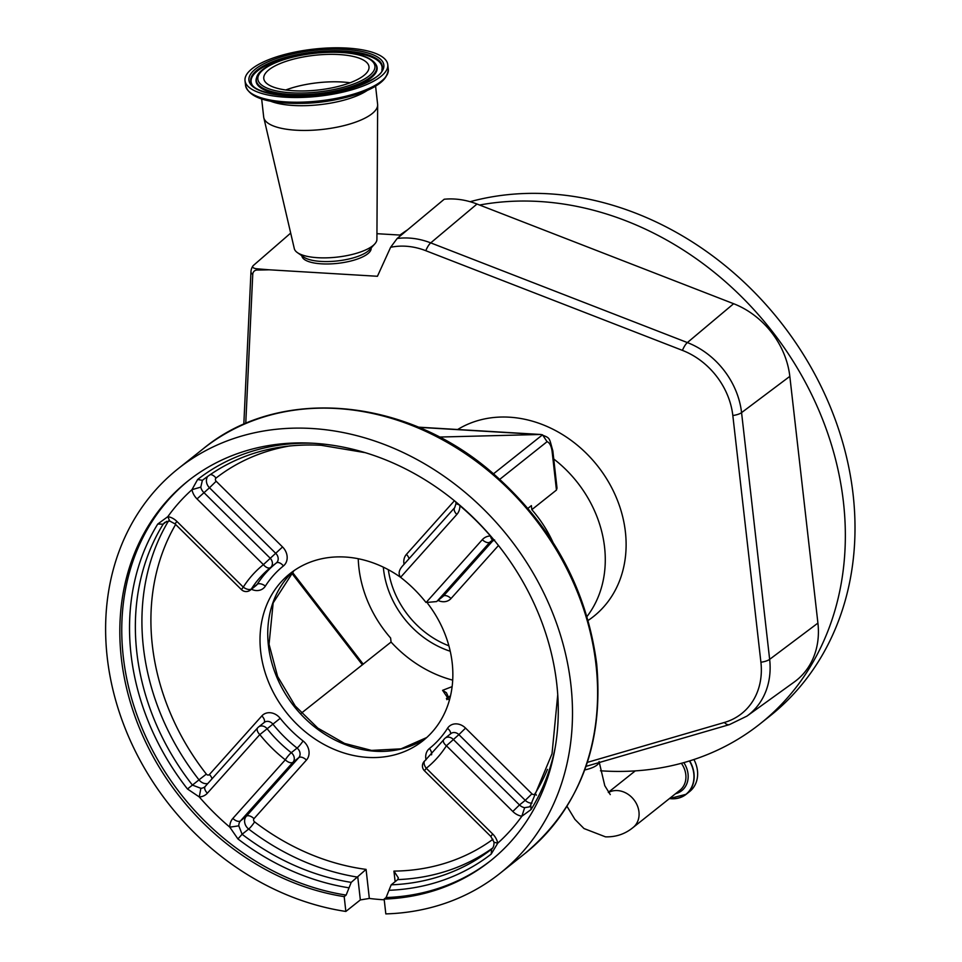 <?xml version="1.0" encoding="UTF-8"?>
<svg xmlns="http://www.w3.org/2000/svg" width="962" height="962" viewBox="0 0 962 962"><rect width="100%" height="100%" fill="white"/><g stroke="black" fill="none" stroke-linecap="round" stroke-linejoin="round"><path stroke-width="1.44" d="M693.915 759.523A28.547 23.858 51.5 0 1 697.462 770.742A28.547 23.858 51.5 0 1 689.634 791.558L686.171 794.299A28.547 23.858 51.5 0 1 669.456 798.556L686.171 794.299A28.547 23.858 51.5 0 0 693.999 773.496A28.547 23.858 51.5 0 0 689.682 760.894M479.569 205.026L476.996 204.028A78.403 65.524 -128.5 0 0 444.203 199.242L397.162 238.492A75.613 63.191 51.5 0 1 430.735 242.881L687.373 342.568A75.613 63.191 51.5 0 1 741.57 412.626L769.648 659.355A75.613 63.191 51.5 0 1 746.921 716.113L794.347 681.938A78.403 65.524 -128.5 0 0 817.916 623.087L789.826 376.37A78.403 65.524 -128.5 0 0 733.633 303.715L479.569 205.026A303.475 253.643 51.5 0 1 820.297 413.732A303.475 253.643 51.5 0 1 760.269 723.701A303.475 253.643 51.5 0 1 600.48 770.778M399.952 235.065A303.475 253.643 51.5 0 1 407.491 229.858M470.093 201.707A303.475 253.643 51.5 0 1 829.953 406.048A303.475 253.643 51.5 0 1 769.937 716.017L760.269 723.701M245.755 423.448L252.753 274.374A5.916 4.954 51.5 0 1 257.131 270.033A514.177 429.749 -128.5 0 0 269.156 269.793L257.275 268.819A8.838 2.91 173.6 0 1 252.922 265.969A8.838 2.91 173.6 0 1 253.379 265.476L290.692 233.081M401.178 235.137L376.936 233.694M397.162 238.492L390.62 247.294A70.298 58.754 51.5 0 1 425.793 250.697L682.443 350.384A70.298 58.754 51.5 0 1 732.828 415.524L760.906 662.241A70.298 58.754 51.5 0 1 724.398 722.474L587.373 762.373M363.239 664.201L292.34 572.21M390.62 247.294L377.441 276.274L269.156 269.793M301.755 255.676L302.032 256.541A34.848 11.484 -6.4 0 0 321.524 263.841A34.848 11.484 -6.4 0 0 371.14 248.785L371.212 247.895M375.589 86.135L377.609 104.221A57.323 18.891 173.6 0 1 377.657 104.954L376.912 239.382A41.582 13.708 173.6 0 1 374.807 243.903L369.588 249.687A35.353 11.652 173.6 0 1 321.019 261.423A35.353 11.652 173.6 0 1 303.739 257.07L297.354 252.585A41.582 13.708 173.6 0 1 294.312 248.653L263.804 117.725A57.323 18.891 173.6 0 1 263.684 117.003L261.652 98.906M374.807 243.903A41.582 13.708 173.6 0 1 317.688 257.708A41.582 13.708 173.6 0 1 297.354 252.585M377.657 104.954A57.323 18.891 173.6 0 1 296.019 130.207A57.323 18.891 173.6 0 1 263.804 117.725M285.534 97.21A71.825 23.677 173.6 0 1 245.009 80.664A71.825 23.677 173.6 0 1 347.246 48.1A71.825 23.677 173.6 0 1 387.77 64.646A71.825 23.677 173.6 0 1 285.534 97.21M293.65 90.753A52.934 17.448 173.6 0 1 263.78 78.559A52.934 17.448 173.6 0 1 339.129 54.557A52.934 17.448 173.6 0 1 368.999 66.751A52.934 17.448 173.6 0 1 293.65 90.753M285.774 89.983A52.934 17.448 173.6 0 1 342.207 82.01A52.934 17.448 173.6 0 1 350.096 82.768M586.988 616.522A114.081 95.358 -128.5 0 0 604.581 547.306A114.081 95.358 -128.5 0 0 553.739 458.982M358.249 558.73A114.081 95.358 -128.5 0 0 358.898 567.724A114.081 95.358 -128.5 0 0 390.62 638.022L391.065 642.051A116.895 97.703 -128.5 0 0 452.705 680.146M552.164 451.899A6.746 2.225 173.6 0 0 552.825 450.781L557.01 488.095L556.445 490.067L552.164 451.899A15.741 6.914 93.4 0 0 547.065 441.69L499.795 479.304M552.922 542.243A114.081 95.358 -128.5 0 0 531.818 509.656L556.445 490.067M527.946 508.357L531.373 505.627L531.818 509.656M300.805 713.588L391.065 642.051M383.321 567.147A86.628 72.403 -128.5 0 0 383.525 569.191A86.628 72.403 -128.5 0 0 450.24 651.25M449.362 700.324L442.592 690.331L452.128 686.627M450.565 695.586L446.969 698.773M446.921 699.699L446.428 698.388L449.543 699.699M427.789 603.595A106.782 89.25 51.5 0 1 452.2 662.95A106.782 89.25 51.5 0 1 422.919 740.776A106.782 89.25 51.5 0 1 323.677 744.275A106.782 89.25 51.5 0 1 260.666 651.49A106.782 89.25 51.5 0 1 289.947 573.665A106.782 89.25 51.5 0 1 400.841 577.489M384.151 899.085L385.822 913.9A258.513 216.065 -128.5 0 0 500.012 873.34A258.513 216.065 -128.5 0 0 570.911 684.92A258.513 216.065 -128.5 0 0 418.35 460.281A258.513 216.065 -128.5 0 0 178.09 468.759A258.513 216.065 -128.5 0 0 107.203 657.178A258.513 216.065 -128.5 0 0 345.851 911.447L344.192 896.632A242.785 202.922 51.5 0 1 136.46 720.442A242.785 202.922 51.5 0 1 187.879 481.072A242.785 202.922 51.5 0 1 313.504 443.266A242.785 202.922 51.5 0 1 537.517 611.327A242.785 202.922 51.5 0 1 490.223 861.026A242.785 202.922 51.5 0 1 384.151 899.085L386.087 897.546L391.185 884.836A234.355 195.875 -128.5 0 0 491.534 849.193L491.582 849.157C493.241 847.967 494.059 845.658 494.035 842.243L497.739 843.193L491.197 854.088A237.963 198.893 51.5 0 1 388.997 890.283M555.23 747.342A237.963 198.893 51.5 0 1 531.06 809.547L521.861 816.233A233.79 195.406 51.5 0 1 497.739 843.193A15.741 13.155 51.5 0 0 492.664 833.97L426.286 768.265L424.434 770.754L490.824 836.459L492.664 833.97M494.624 539.971C492.784 540.993 491.39 539.658 490.428 535.942L490.62 536.002M459.716 505.17L456.036 503.535L454.701 507.659A6.746 3.668 -138.2 0 0 456.83 514.454L400.613 577.272A6.746 5.64 -128.5 0 0 401.31 577.885A123.641 103.343 -128.5 0 1 425.481 601.803A6.746 5.64 -128.5 0 0 426.106 602.501L482.311 539.682A15.741 13.155 51.5 0 1 490.428 535.942A233.79 195.406 51.5 0 0 459.884 505.723A15.741 13.155 51.5 0 1 456.83 514.454M395.129 881.697L393.939 871.103L398.328 877.837L397.751 879.605L391.185 884.836M351.214 882.382L349.038 887.83A237.963 198.893 51.5 0 1 237.927 838.936L229.81 827.164L238.792 825.841L242.111 834.27A234.355 195.875 -128.5 0 0 351.214 882.382L366.077 869.395L369.336 898.448A258.513 216.065 -128.5 0 0 384.235 899.795M349.038 887.83L346.128 895.093L344.192 896.632M369.336 898.448L360.341 899.927L345.851 911.447M365.151 452.645L321.2 445.286C275.589 442.953 235.991 454.629 202.393 480.315L200.793 487.121L191.955 489.694L197.619 479.497A237.963 198.893 51.5 0 1 313.275 443.254M531.962 803.162A8.995 7.516 51.5 0 1 525.264 800.336L519.48 804.953A8.995 7.516 -128.5 0 0 524.651 807.671L529.473 806.865L530.339 805.831L552.02 753.775L557.744 694.672M360.341 899.927L357.792 877.152A234.355 195.875 51.5 0 1 248.677 829.052A8.995 7.516 51.5 0 1 244.637 822.065A8.995 7.516 51.5 0 1 246.332 816.233L298.773 757.635L292.977 762.253A6.746 3.668 -138.2 0 1 285.305 759.824L232.864 818.421A15.741 13.155 51.5 0 0 229.81 827.164A233.79 195.406 51.5 0 1 199.266 796.933L187.47 788.984A237.963 198.893 51.5 0 1 157.756 524.037L167.833 516.642L169.649 520.995L175.048 523.893L176.888 521.416L243.278 587.121A6.746 3.559 32.5 0 0 251.431 588.912L257.227 584.307A6.746 5.64 51.5 0 1 256.169 585.473L250.373 590.091A6.746 5.64 51.5 0 0 251.431 588.912A123.641 103.343 -128.5 0 1 270.514 567.58A6.746 3.704 51.3 0 1 263.408 564.622L282.551 546.969L216.161 481.253A2.249 1.876 -128.5 0 1 216.029 478.078A227.609 190.235 -128.5 0 1 290.067 445.887M280.207 718.325L259.812 734.595L207.371 793.193A6.746 3.668 -138.2 0 1 205.243 786.399L257.696 727.801A6.746 6.746 0 0 1 258.513 727.019L264.31 722.402A6.746 5.64 51.5 0 1 272.907 724.158A123.641 103.343 51.5 0 0 297.078 748.075A6.746 5.64 51.5 0 1 300.048 753.27A6.746 5.64 51.5 0 1 298.773 757.635A6.746 3.668 -138.2 0 1 306.445 760.064L254.004 818.662A6.746 3.668 -138.2 0 0 246.332 816.233L240.536 820.851L292.977 762.253A6.746 5.64 51.5 0 0 294.252 757.888A6.746 5.64 51.5 0 0 291.282 752.693A6.746 1.022 -52 0 0 285.305 759.824A130.387 108.971 51.5 0 1 259.812 734.595A6.746 3.668 -138.2 0 1 257.696 727.801A6.746 3.668 -138.2 0 1 257.936 727.561A6.746 5.64 51.5 0 1 258.513 727.019A6.746 5.64 51.5 0 1 267.111 728.763A123.641 103.343 -128.5 0 0 291.282 752.693L297.078 748.075A6.746 1.022 128 0 0 303.054 740.944A116.895 97.703 -128.5 0 1 280.207 718.325A13.492 11.267 -128.5 0 0 261.844 715.92L209.403 774.518A2.249 1.876 -128.5 0 1 206.337 774.097A227.609 190.235 -128.5 0 1 175.625 524.482M207.804 783.549A8.995 7.516 51.5 0 1 198.99 779.857L192.424 785.088L200.866 788.299A8.995 7.516 -128.5 0 0 204.726 786.892A8.995 7.516 -128.5 0 0 205.134 786.531M169.649 520.995L164.742 522.426L163.155 524.17A234.355 195.875 -128.5 0 0 192.424 785.088L187.47 788.984M426.034 759.824A13.492 11.267 -128.5 0 1 429.449 748.508A116.895 97.703 -128.5 0 0 447.498 728.342A13.492 11.267 -128.5 0 1 465.56 728.102L531.938 793.818L525.264 800.336L458.886 734.631L446.416 745.766A6.746 3.559 -147.5 0 1 443.626 739.838L443.626 739.838A6.746 6.746 0 0 1 445.117 738.179A6.746 5.64 51.5 0 1 453.09 739.237L519.48 804.953L512.806 811.471L446.416 745.766A130.387 108.971 51.5 0 1 426.286 768.265A6.746 3.704 -128.7 0 1 424.963 760.689L443.626 739.838M207.371 793.193A15.741 13.155 51.5 0 1 199.266 796.933L200.866 788.299M524.651 807.671L521.861 816.233A15.741 13.155 51.5 0 1 512.806 811.471M494.36 540.416L490.764 541.378A8.995 7.516 -128.5 0 0 489.995 542.111L437.554 600.709L436.568 601.575L426.106 602.501M175.048 523.893L241.426 589.61L243.278 587.121A130.387 108.971 51.5 0 1 263.408 564.622L197.018 498.917A15.741 13.155 51.5 0 1 191.955 489.694A233.79 195.406 51.5 0 0 167.833 516.642A15.741 13.155 51.5 0 1 176.888 521.416M400.613 577.272C398.16 574.001 398.785 570.262 402.513 566.017L454.701 507.659M439.333 437.049L540.668 434.475A22.475 9.873 -86.6 0 1 540.704 434.475A22.475 9.873 -86.6 0 1 540.764 434.475M493.53 473.797L542.52 434.824L540.668 434.475M542.52 434.824L547.065 441.69M388.323 569.684A84.295 70.454 -128.5 0 0 448.893 645.815M608.429 792.52A21.465 17.941 51.5 0 1 617.448 790.572A21.465 17.941 51.5 0 1 638.96 811.868A21.465 17.941 51.5 0 1 633.068 827.512L679.918 790.235A21.465 17.941 51.5 0 0 685.798 774.59A21.465 17.941 51.5 0 0 681.373 763.299M598.953 762.601A21.465 7.083 173.6 0 1 584.74 769.949M683.814 762.625A22.944 19.18 51.5 0 1 688.034 773.953A22.944 19.18 51.5 0 1 675.516 793.734M689.441 760.966A28.403 23.737 51.5 0 1 693.782 773.556A28.403 23.737 51.5 0 1 669.516 798.508M682.443 350.384A11.243 3.535 -68.8 0 1 687.373 342.568L733.633 303.715M425.793 250.697A11.243 3.535 -68.8 0 1 430.735 242.881L476.996 204.028M732.828 415.524A11.243 3.692 -6.5 0 0 741.57 412.626L789.826 376.37M760.906 662.241A11.243 3.692 173.5 0 0 769.648 659.355L817.916 623.087M746.921 716.113L729.412 724.626A11.243 5.844 -106.2 0 1 724.398 722.474M252.753 274.374A11.243 4.461 -177.3 0 1 250.962 271.813L243.819 424.29M257.131 270.033A11.243 5.159 -90.4 0 1 257.275 268.819M367.568 90.224A57.323 18.891 173.6 0 1 293.242 105.471A57.323 18.891 173.6 0 1 270.382 101.118M387.77 64.646L388.299 69.372C387.145 82.167 370.851 92.027 339.406 98.942L336.375 99.579A59.692 19.673 173.6 0 1 302.874 103.343L299.771 103.379A70.635 23.28 173.6 0 1 286.748 103.114L299.771 103.379A70.635 23.28 173.6 0 0 339.406 98.942A70.635 23.28 173.6 0 0 386.243 76.178M388.299 69.372A71.825 23.677 173.6 0 1 286.063 101.924A71.825 23.677 173.6 0 1 245.55 85.377C248.28 95.695 262.001 101.599 286.724 103.114M287.229 95.863A67.881 22.379 173.6 0 1 255.507 69.011A67.881 22.379 173.6 0 1 345.55 49.447A67.881 22.379 173.6 0 1 377.272 76.299A67.881 22.379 173.6 0 1 287.229 95.863M251.743 84.139A66.222 21.825 173.6 0 1 276.491 60.257A66.222 21.825 173.6 0 1 344.961 51.058A66.222 21.825 173.6 0 1 381.974 69.529C384.511 79.401 328.499 100.144 287.518 95.755C266.149 93.591 254.221 89.719 251.743 84.139M251.948 84.476A65.885 21.717 173.6 0 1 277.26 60.919A65.885 21.717 173.6 0 1 344.901 51.936A65.885 21.717 173.6 0 1 381.854 69.901M376.154 64.863A60.895 20.07 173.6 0 1 353.391 86.82A60.895 20.07 173.6 0 1 290.428 95.286A60.895 20.07 173.6 0 1 256.385 78.295L256.638 77.501A60.558 19.962 173.6 0 0 290.488 94.396A60.558 19.962 173.6 0 0 353.102 85.979A60.558 19.962 173.6 0 0 375.733 64.141L376.154 64.863M291.089 92.785A58.898 19.42 173.6 0 1 263.564 69.492A58.898 19.42 173.6 0 1 341.69 52.513A58.898 19.42 173.6 0 1 369.216 75.818A58.898 19.42 173.6 0 1 291.089 92.785M588.119 620.442A115.765 96.765 -128.5 0 0 625.408 532.022A115.765 96.765 -128.5 0 0 562.109 434.331A115.765 96.765 -128.5 0 0 457.659 429.509M448.292 696.837L446.416 692.7L442.592 690.331M293.939 570.694L273.16 602.897L269.047 644.227L277.585 676.418L295.214 705.976L317.833 728.114L344.516 743.41L371.5 750.408L401.022 748.845L426.707 737.541A106.782 89.25 51.5 0 1 328.908 736.712A106.782 89.25 51.5 0 1 268.398 645.346A106.782 89.25 51.5 0 1 293.915 570.719M596.019 664.946A258.513 216.065 -128.5 0 0 443.458 440.307A258.513 216.065 -128.5 0 0 203.198 448.785C278.727 386.195 404.617 396.849 491.57 472.138C551.695 524.422 586.736 588.311 596.668 663.828C603.908 743.782 580.062 806.95 525.132 853.366A258.513 216.065 -128.5 0 0 596.019 664.946M491.185 860.256A242.785 202.922 51.5 0 1 386.087 897.546M393.939 871.103A227.609 190.235 -128.5 0 0 492.941 839.297M531.938 793.818A2.249 1.876 -128.5 0 0 534.968 793.758A227.609 190.235 -128.5 0 0 547.462 769.372M498.472 545.502L451.022 598.52A6.746 3.668 41.8 0 0 443.35 596.091L493.181 540.416M438.023 600.42A13.492 11.267 -128.5 0 0 451.022 598.52M454.413 500.745L406.421 554.377A13.492 11.267 -128.5 0 0 404.052 564.249M283.417 565.933A116.895 97.703 -128.5 0 0 265.368 586.098A6.746 3.559 -147.5 0 0 257.227 584.307A123.641 103.343 51.5 0 1 276.31 562.974A6.746 3.704 -128.7 0 1 283.417 565.933A13.492 11.267 -128.5 0 0 287.097 556.12A13.492 11.267 -128.5 0 0 282.551 546.969M251.419 589.249A13.492 11.267 -128.5 0 0 265.368 586.098M306.445 760.064A13.492 11.267 -128.5 0 0 308.994 751.334A13.492 11.267 -128.5 0 0 303.054 740.944M254.004 818.662A2.249 1.876 -128.5 0 0 254.593 821.861A227.609 190.235 -128.5 0 0 366.077 869.395M200.793 487.121A8.995 7.516 -128.5 0 0 203.691 492.388L270.081 558.092A6.746 5.64 51.5 0 1 272.354 562.674A6.746 5.64 51.5 0 1 270.514 567.58L276.31 562.974A6.746 5.64 51.5 0 0 278.15 558.068A6.746 5.64 51.5 0 0 275.878 553.487L209.488 487.782L216.161 481.253M197.018 498.917L209.488 487.782A8.995 7.516 51.5 0 1 206.457 481.673A8.995 7.516 51.5 0 1 207.792 476.298M237.927 838.936L242.111 834.27L248.677 829.052A6.746 1.07 127.4 0 0 254.593 821.861M202.405 480.303L197.619 479.497M492.616 848.063A234.355 195.875 51.5 0 1 397.751 879.605M491.63 849.121L491.197 854.088M232.864 818.421A6.746 3.668 41.8 0 0 240.536 820.851A8.995 7.516 -128.5 0 0 238.792 825.841M491.498 540.909L489.995 542.111A6.746 3.668 -138.2 0 1 482.311 539.682M437.554 600.709L443.35 596.091A6.746 5.64 51.5 0 1 442.76 596.644L436.568 601.575M346.128 895.093A242.785 202.922 51.5 0 1 138.648 719.576A242.785 202.922 51.5 0 1 188.853 480.315M204.726 786.892L205.243 786.399A6.746 3.668 -138.2 0 1 205.495 786.158M166.727 521.332L163.155 524.17L157.756 524.037M206.337 774.097L198.99 779.857A234.355 195.875 51.5 0 1 168.494 520.947M429.449 748.508A6.746 3.704 -128.7 0 1 431.541 754.833M444.059 739.357A6.746 5.64 51.5 0 1 445.117 738.179L450.913 733.573A6.746 5.64 51.5 0 1 458.886 734.631L465.56 728.102M447.498 728.342A6.746 3.559 -147.5 0 1 450.457 733.934M264.093 722.582A6.746 3.668 41.8 0 0 261.844 715.92M530.783 805.338L531.06 809.547M212.013 778.835A6.746 3.668 41.8 0 0 209.403 774.518M534.968 793.758A6.746 3.547 -148.3 0 1 536.447 795.117M406.421 554.377A6.746 3.668 -138.2 0 1 409.018 558.694M210.185 474.615A6.746 3.704 -127.9 0 1 216.029 478.078M418.662 427.32L536.976 434.391M633.068 827.512C625.12 834.03 615.933 837.132 605.483 836.844L583.994 828.547L574.915 819.383L566.979 806.3M608.309 792.351L635.269 770.887M610.281 794.6L604.797 785.726L599.073 761.531M729.412 724.626L586.026 766.365M362.421 664.85L291.582 572.943M252.922 265.969A11.243 11.243 0 0 0 250.962 271.813M245.009 80.664L245.55 85.377M375.733 64.141C371.007 57.395 359.752 53.475 341.991 52.405C306.926 50.036 260.353 62.566 256.638 77.501M203.198 448.785L178.09 468.759M525.132 853.366L500.012 873.34M494.035 842.243L490.824 836.459M455.711 501.803L456.036 503.535M424.963 760.689A6.746 6.746 0 0 0 424.434 770.754M241.426 589.61A6.746 6.746 0 0 0 250.373 590.091M418.266 427.152L540.704 434.475C550.769 438.299 548.857 437.169 552.825 450.781"/></g></svg>
